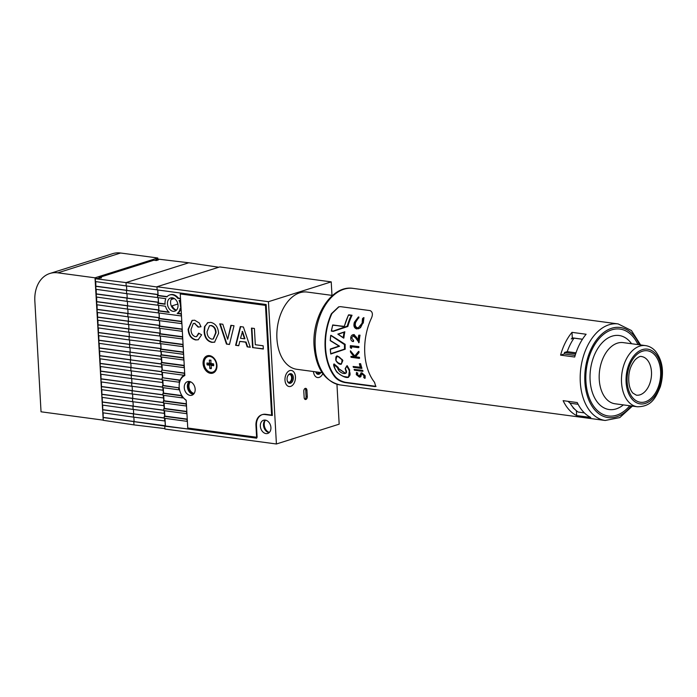 <?xml version="1.0" encoding="UTF-8"?>
<svg xmlns="http://www.w3.org/2000/svg" width="697" height="697" viewBox="0 0 697 697"><rect width="100%" height="100%" fill="white"/><g stroke="black" fill="none" stroke-linecap="round" stroke-linejoin="round"><path stroke-width="1.05" d="M320.873 372.52A4.87 3.11 -82.4 0 1 316.612 373.54A4.87 3.11 -82.4 0 1 315.75 371.858A4.87 3.11 -82.4 0 1 315.741 371.832M315.767 371.841A4.06 2.588 97.6 0 0 316.333 372.782A4.06 2.588 97.6 0 0 317.501 373.444A4.06 2.588 97.6 0 0 319.609 372.355M318.991 372.268A4.06 2.588 -82.4 0 1 317.196 373.374M313.458 371.527A8.12 5.184 97.6 0 0 315.244 376.232A8.12 5.184 97.6 0 0 317.588 377.556A8.12 5.184 97.6 0 0 322.807 373.653A8.12 5.184 97.6 0 1 317.588 377.556A8.12 5.184 97.6 0 1 313.458 371.527M292.304 374.507A4.87 3.11 -82.4 0 1 292.566 381.25A4.87 3.11 -82.4 0 1 288.114 382.47A4.87 3.11 -82.4 0 1 287.295 380.841A4.87 3.11 -82.4 0 1 288.018 375.448A4.87 3.11 -82.4 0 1 292.304 374.507M287.234 380.588A4.06 2.588 97.6 0 0 287.844 381.729A4.06 2.588 97.6 0 0 289.055 382.426A4.06 2.588 97.6 0 0 291.938 379.778A4.06 2.588 97.6 0 0 291.337 375.091A4.06 2.588 97.6 0 0 290.135 374.385A4.06 2.588 97.6 0 0 287.887 375.674M289.821 374.376A4.06 2.588 -82.4 0 1 290.719 375.003A4.06 2.588 -82.4 0 1 291.381 379.464A4.06 2.588 -82.4 0 1 288.75 382.357M293.707 371.858A8.12 5.184 97.6 0 0 291.294 370.447A8.12 5.184 97.6 0 0 285.526 375.753A8.12 5.184 97.6 0 0 286.72 385.127A8.12 5.184 97.6 0 0 289.133 386.539A8.12 5.184 97.6 0 0 294.901 381.233A8.12 5.184 97.6 0 0 293.707 371.858M184.766 374.707L184.522 374.786A14.611 10.777 -107.5 0 0 183.677 375.221L184.304 375.021A14.611 10.777 -107.5 0 0 180.166 380.118L179.538 380.309A14.611 10.777 -107.5 0 0 178.955 382.2L179.582 382A14.611 10.777 -107.5 0 0 179.164 385.563M157.801 289.996L158.106 295.406L157.478 295.598L157.592 297.575L165.834 298.682A10.063 7.423 -107.5 0 0 165.05 303.517A10.063 7.423 -107.5 0 0 165.111 304.232L157.905 303.273L158.019 305.242L165.494 306.244A10.063 7.423 -107.5 0 0 169.214 312.395L158.332 310.94L158.446 312.909L181.237 315.968L181.124 313.99L177.186 313.467A10.063 7.423 -107.5 0 0 180.262 308.231L180.811 308.301A10.063 7.423 -107.5 0 1 177.813 313.267L177.186 313.467M190.063 381.625A6.491 4.792 -107.5 0 0 187.894 386.765A6.491 4.792 -107.5 0 0 193.897 393.788M194.167 393.413A6.491 4.792 72.5 0 1 188.939 386.443A6.491 4.792 72.5 0 1 190.49 381.782M176.454 310.148A7.31 5.384 72.5 0 1 172.142 305.826L177.866 304.023M295.441 376.842A8.12 5.184 -82.4 0 1 289.133 386.539A8.12 5.184 -82.4 0 1 284.986 380.144A8.12 5.184 -82.4 0 1 291.294 370.447A8.12 5.184 -82.4 0 1 295.441 376.842M167.437 303.84A6.935 5.114 -107.5 0 0 174.816 311.158A6.935 5.114 -107.5 0 0 178.023 305.26A6.935 5.114 -107.5 0 0 170.643 297.941A6.935 5.114 -107.5 0 0 167.437 303.84M172.325 297.793A6.935 5.114 -107.5 0 0 170.582 302.855A6.935 5.114 -107.5 0 0 176.271 310.313M269.347 432.445A7.31 5.384 72.5 0 1 264.233 424.778A7.31 5.384 72.5 0 1 265.461 420.125M260.338 426.137A6.935 5.114 -107.5 0 0 267.709 433.456A6.935 5.114 -107.5 0 0 270.915 427.557A6.935 5.114 -107.5 0 0 263.536 420.239A6.935 5.114 -107.5 0 0 260.338 426.137M265.217 420.091A6.935 5.114 -107.5 0 0 263.475 425.144A6.935 5.114 -107.5 0 0 269.164 432.61M180.932 306.131L180.427 306.288A10.063 7.423 -107.5 0 0 180.41 305.582A10.063 7.423 -107.5 0 0 179.068 300.459L180.619 300.555M305.051 388.464A2.439 1.551 -82.4 0 1 305.704 390.093L306.061 396.419A2.439 1.551 -82.4 0 1 304.816 399.207M174.294 298.516L171.776 299.309A7.31 5.384 72.5 0 1 172.568 297.837M169.702 294.953L170.329 294.753A10.063 7.423 -107.5 0 1 178.38 298.124L177.752 298.316A10.063 7.423 -107.5 0 0 169.702 294.953A10.063 7.423 -107.5 0 0 166.931 296.87L157.478 295.598M180.784 303.448A10.063 7.423 -107.5 0 0 179.835 300.564M177.813 313.267L181.359 313.746M181.046 308.222L180.427 306.288M177.752 298.316L180.27 298.656L180.375 300.634M178.38 298.124L180.497 298.403M187.554 428.934L164.78 426.189L164.936 429.038L276.413 443.989L268.458 301.696L156.982 286.746L157.156 289.908L266.158 304.528L272.361 415.508L264.93 414.515A12.668 9.34 -107.5 0 0 261.811 414.767A12.668 9.34 -107.5 0 0 255.965 425.553L256.67 438.195L187.554 428.934L188.146 428.071M180.593 293.054L180.636 293.829M158.106 295.406L167.149 296.617M158.228 297.663L158.533 303.073L165.084 303.953M158.533 303.073L157.905 303.273M158.663 305.33L158.96 310.74L168.848 312.064M158.96 310.74L158.332 310.94M159.09 312.997L159.395 318.407L181.786 321.413M158.759 318.607L181.551 321.657L181.664 323.635L158.872 320.585L158.759 318.607L159.395 318.407M159.517 320.664L159.822 326.074L182.213 329.08M159.195 326.274L181.987 329.332L182.091 331.302L159.299 328.252L159.195 326.274L159.822 326.074M159.944 328.339L160.249 333.741L182.64 336.747M159.622 333.941L182.414 337L182.527 338.977L159.735 335.919L159.622 333.941L160.249 333.741M160.371 336.006L160.676 341.408L183.076 344.414M160.049 341.608L182.841 344.666L182.954 346.644L160.162 343.586L160.049 341.608L160.676 341.408M160.807 343.673L161.103 349.075L183.503 352.081M160.476 349.275L183.267 352.333L183.381 354.311L160.589 351.253L160.476 349.275L161.103 349.075M161.234 351.34L161.425 354.773L183.816 357.77M160.798 354.965L183.59 358.023L183.694 360L160.911 356.942L160.798 354.965L161.425 354.773M161.547 357.03L161.852 362.44L184.252 365.437M161.225 362.64L184.017 365.69L184.13 367.667L161.338 364.609L161.225 362.64L161.852 362.44M161.983 364.697L162.279 370.107L184.679 373.113M162.279 370.107L184.444 373.357L184.522 374.786M161.652 370.307L161.765 372.276L183.677 375.221M162.41 372.364L162.706 377.774L180.166 380.118M162.706 377.774L179.538 380.309M162.079 377.974L162.192 379.952L178.955 382.2M162.837 380.031L163.142 385.441L178.632 387.802A14.611 10.777 -107.5 0 0 178.946 389.806L162.619 387.619L162.514 385.641L178.632 387.802M163.142 385.441L162.514 385.641M179.53 389.623L178.946 389.806M163.264 387.706L163.568 393.108L181.865 395.565M162.941 393.308L181.272 395.765A14.611 10.777 -107.5 0 0 182.788 397.935L163.054 395.286L162.941 393.308L163.568 393.108M181.873 395.574L181.272 395.765M186.204 400.383A14.611 10.777 -107.5 0 1 183.416 397.734L182.788 397.935M163.69 395.373L163.995 400.775L186.395 403.781M163.368 400.975L186.16 404.033L186.273 406.011L163.481 402.953L163.368 400.975L163.995 400.775M164.126 403.04L164.422 408.442L186.822 411.448M163.795 408.642L186.587 411.7L186.7 413.678L163.908 410.62L163.795 408.642L164.422 408.442M164.553 410.707L164.858 416.118L187.249 419.115M164.222 416.309L187.014 419.367L187.127 421.345L164.335 418.287L164.222 416.309L164.858 416.118M164.98 418.374L165.407 425.998L187.554 428.96M165.407 425.998L164.78 426.189M156.982 286.746L219.747 266.934L331.223 281.876L268.458 301.696M303.805 391.252L304.162 397.578A2.439 1.551 97.6 0 0 305.408 399.494A2.439 1.551 97.6 0 0 307.299 396.584L306.941 390.259A2.439 1.551 97.6 0 0 305.695 388.342A2.439 1.551 97.6 0 0 303.805 391.252M276.413 443.989L339.178 424.168L336.947 384.265M331.981 295.38L331.223 281.876M189.645 428.272L188.181 428.733M211.025 360.192L209.353 360.105A4.382 3.232 72.5 0 1 209.963 360.088A4.382 3.232 72.5 0 1 210.085 360.105A4.382 3.232 72.5 0 1 210.834 360.305L211.017 363.52L213.535 363.86A4.382 3.232 -107.5 0 1 213.639 365.759L211.121 365.42L211.304 368.635A4.382 3.232 -107.5 0 1 210.564 368.643A4.382 3.232 -107.5 0 1 209.814 368.434L209.631 365.219L207.114 364.88A4.382 3.232 72.5 0 1 207.009 362.989L209.527 363.32L209.353 360.105M212.925 372.059A8.12 5.985 -107.5 0 0 213.082 372.015A8.12 5.985 -107.5 0 0 216.671 363.782A8.12 5.985 -107.5 0 0 210.198 356.367A8.12 5.985 -107.5 0 0 208.194 356.533A8.12 5.985 -107.5 0 0 208.037 356.585M210.764 372.276A8.12 5.985 -107.5 0 0 212.768 372.111A8.12 5.985 -107.5 0 0 216.358 363.878A8.12 5.985 -107.5 0 0 209.884 356.463A8.12 5.985 -107.5 0 0 207.88 356.629A8.12 5.985 -107.5 0 0 204.291 364.862A8.12 5.985 -107.5 0 0 210.764 372.276M213.657 364.688L211.949 364.461L211.121 365.42M211.444 367.659L209.814 368.434M207.114 364.88L208.682 364.026L211.261 364.365L211.304 365.202M211.261 364.365L209.631 365.219M208.682 364.026A3.86 2.849 72.5 0 1 208.63 363.198M211.008 363.468L209.527 363.32M182.344 293.289L180.253 293.951L184.81 375.544A13.801 10.176 -107.5 0 0 179.181 387.009A13.801 10.176 -107.5 0 0 186.186 400.174L187.746 428.019L257.115 437.315L256.461 425.614A12.99 9.575 72.5 0 1 262.455 414.558A12.99 9.575 72.5 0 1 265.662 414.297L264.93 414.515M203.071 363.538A9.096 6.7 -107.5 0 0 210.503 373.322A9.096 6.7 -107.5 0 0 216.95 365.402A9.096 6.7 -107.5 0 0 209.518 355.618A9.096 6.7 -107.5 0 0 203.071 363.538M184.261 387.698A7.144 5.271 -107.5 0 0 191.867 395.234A7.144 5.271 -107.5 0 0 195.16 389.153A7.144 5.271 -107.5 0 0 187.563 381.607A7.144 5.271 -107.5 0 0 184.261 387.698M189.235 381.459A7.144 5.271 -107.5 0 0 187.397 386.704A7.144 5.271 -107.5 0 0 193.322 394.397M240.291 326.588L243.401 327.006L250.284 347.272L247.174 346.853L245.632 342.183L239.777 341.399L238.74 345.729L235.603 345.303L240.291 326.588M214.781 342.131L212.332 342.244C207.584 341.155 204.979 337.54 204.517 331.389L204.918 326.527L207.575 322.711L210.755 322.38C215.53 323.521 218.144 327.181 218.579 333.375L214.571 342.201L211.914 342.375C207.166 341.286 204.561 337.67 204.099 331.528L204.5 326.658L208.028 322.545M180.253 293.951L265.47 305.373L271.603 415.098L265.662 414.297M191.039 329.42C191.03 333.279 192.459 335.701 195.326 336.677L196.537 336.59L198.628 333.157L201.633 334.795L198.183 339.779L195.622 339.944C191.065 338.768 188.565 335.231 188.12 329.306L192.084 320.393L194.629 320.219L199.246 322.955L200.997 326.78L198.096 327.128L194.602 323.443L193.252 323.53L191.039 329.42M234.009 325.743L229.47 344.484L226.455 344.074L219.712 323.835L222.813 324.244L227.675 339.282L230.89 325.325L234.009 325.743M263.144 345.773L263.327 349.023L252.558 347.576L251.469 328.087L254.405 328.479L255.311 344.727L263.144 345.773M266.193 305.147L265.47 305.373M272.327 414.863L271.603 415.098M196.728 336.52L198.994 333.358M198.392 339.709L195.622 339.944M196.04 339.814C191.483 338.637 188.983 335.091 188.538 329.176L188.12 329.306M188.538 329.176L192.302 320.324M200.971 326.701L198.096 327.128M198.514 326.998L194.602 323.443M195.021 323.303L193.461 323.478M213.36 338.96L216.053 332.757C215.939 328.792 214.38 326.379 211.391 325.499L209.684 325.673M210.973 325.638L209.475 325.734L207.026 331.789C207.166 335.754 208.734 338.193 211.722 339.125L213.151 339.03L215.634 332.887C215.521 328.932 213.962 326.51 210.973 325.638L211.391 325.499M229.513 344.301L226.455 344.074M226.873 343.943L220.2 323.896M231.265 325.377L227.675 339.282M250.223 347.08L247.174 346.853M247.592 346.723L246.05 342.053L245.632 342.183M246.05 342.053L239.777 341.399M238.783 345.546L235.603 345.303M236.022 345.172L240.657 326.64M244.516 338.812L244.935 338.681L242.539 331.415L240.509 338.272L244.516 338.812L242.12 331.545M263.318 348.831L252.558 347.576M252.976 347.446L251.896 328.148M103.112 412.824L103.217 420.317L133.972 424.891L133.789 421.607L165.006 426.12M102.686 405.105L102.79 412.781L133.536 417.137L133.354 413.887L164.326 418.078M102.25 397.386L102.363 405.062L133.11 409.418L132.927 406.168L163.891 410.359M101.823 389.667L101.928 397.342L132.674 401.707L132.491 398.449L163.464 402.639M101.387 381.947L101.501 389.623L132.247 393.988L132.064 390.738L163.028 394.92M100.96 374.228L101.065 381.904L131.811 386.269L131.628 383.019L162.601 387.201M100.525 366.509L100.638 374.184L131.385 378.549L131.202 375.3L162.166 379.482M100.098 358.798L100.202 366.465L130.949 370.83L130.766 367.58L161.739 371.762M99.662 351.079L99.776 358.746L130.522 363.111L130.339 359.861L161.303 364.043M99.227 343.36L99.34 351.027L130.086 355.392L129.903 352.142L160.876 356.324M98.8 335.64L98.913 343.316L129.651 347.672L129.476 344.423L160.676 348.639L160.711 349.206M98.364 327.921L98.477 335.597L129.224 339.953L129.041 336.703L160.24 340.92L160.275 341.539M97.937 320.202L98.042 327.878L128.788 332.234L128.614 328.984L159.813 333.201L159.848 333.872M97.502 312.483L97.615 320.158L128.361 324.514L128.178 321.265L159.378 325.482L159.421 326.205M97.075 304.763L97.179 312.439L127.926 316.804L127.743 313.545L158.951 317.771L158.994 318.529M96.639 297.044L96.752 304.72L127.499 309.085L127.316 305.835L158.515 310.052L158.559 310.862M96.212 289.325L96.317 297L127.063 301.365L126.88 298.116L158.088 302.332L158.132 303.195M95.777 281.605L95.89 289.281L126.636 293.646L126.453 290.396L157.653 294.613L157.705 295.528M95.297 278.722L95.454 281.562L126.201 285.927L126.018 282.599L95.297 278.722L101.518 277.842L99.044 277.537L99.096 278.46M218.78 267.239L188.774 262.778L157.6 259.049L155.945 259.572L155.997 260.495M96.038 286.206L126.767 290.292L126.523 285.97M95.724 286.31L157.966 294.509L157.714 289.987M96.465 293.925L127.194 298.011L126.959 293.681M96.151 294.029L158.402 302.228L158.141 297.654M96.9 301.644L127.629 305.73L127.385 301.4M96.587 301.749L158.829 309.947L158.576 305.321M97.327 309.363L128.056 313.45L127.821 309.12M97.014 309.459L159.264 317.666L159.003 312.988M97.763 317.083L128.492 321.169L128.248 316.839M97.449 317.179L159.691 325.386L159.43 320.655M98.19 324.802L128.928 328.888L128.684 324.558M97.876 324.898L160.127 333.105L159.857 328.357L128.361 324.514M98.626 332.521L129.354 336.607L129.111 332.277M98.312 332.617L160.554 340.824L160.293 336.076L128.788 332.234M99.052 340.241L129.79 344.327L129.546 339.997M98.739 340.336L160.99 348.544L160.719 343.795L129.224 339.953M99.488 347.96L130.217 352.046L129.973 347.716M99.174 348.056L160.868 356.184M99.924 355.679L130.653 359.765L130.409 355.435M99.601 355.775L161.295 363.904M100.351 363.39L131.08 367.476L130.836 363.154M100.037 363.494L161.73 371.623M100.786 371.109L131.515 375.195L131.271 370.874M100.473 371.213L162.157 379.342M101.213 378.828L131.942 382.914L131.698 378.584M100.899 378.933L162.593 387.062M101.649 386.547L132.378 390.634L132.134 386.304M101.335 386.652L163.02 394.781M102.076 394.267L132.805 398.353L132.569 394.023M101.762 394.363L163.455 402.5M102.511 401.986L133.24 406.072L132.996 401.742M102.198 402.082L163.882 410.211M102.938 409.705L133.667 413.791L133.432 409.461M102.625 409.801L164.318 417.93M103.374 417.425L134.103 421.511L133.859 417.181M103.06 417.52L165.302 425.728L165.041 420.979L133.536 417.137M155.945 259.572L158.419 259.876L156.328 260.53L153.854 260.225L99.044 277.537M188.774 262.778L126.018 282.599L156.999 286.99M158.315 305.286L127.063 301.365M158.681 312.944L127.499 309.085M159.108 320.611L127.926 316.804M160.824 351.288L129.651 347.672M161.338 354.799L160.841 351.619M161.138 356.977L161.277 359.33L130.086 355.392M161.765 362.466L161.277 359.33M161.573 364.644L161.704 367.049L130.522 363.111M162.192 370.133L161.704 367.049M162 372.311L162.14 374.768L130.949 370.83M162.628 377.8L162.14 374.768M162.427 379.978L162.567 382.487L131.385 378.549M163.054 385.467L162.567 382.487M162.854 387.645L163.002 390.207L131.811 386.269M163.481 393.134L163.002 390.207M163.281 395.312L163.429 397.926L132.247 393.988M163.908 400.801L163.429 397.926M163.717 402.979L163.865 405.645L132.674 401.707M164.335 408.477L163.865 405.645M164.143 410.655L164.292 413.365L133.11 409.418M164.771 416.144L164.292 413.365M164.57 418.322L164.727 421.084M157.583 297.558L126.636 293.646M157.156 289.839L126.201 285.927M164.91 428.594L133.972 424.891M57.851 272.832L120.616 253.011A32.471 23.942 -107.5 0 0 112.609 253.673L49.844 273.485A32.471 23.942 72.5 0 1 57.851 272.832L95.019 277.815L103.2 420.03M102.973 420.099L41.036 411.796L34.85 301.13A32.471 23.942 72.5 0 1 49.844 273.485M120.616 253.011L157.775 257.995L95.019 277.815M157.836 259.075L157.775 257.995M322.145 372.695L296.835 369.305A38.971 24.874 -82.4 0 1 277.798 324.602A38.971 24.874 -82.4 0 1 307.194 292.06L332.495 295.45M333.035 331.11L347.228 326.17L347.707 326.518L333.288 331.363L347.707 326.518M331.406 330.892L333.027 330.988M333.175 331.345L331.397 331.119M336.041 360.671C340.11 365.376 342.079 365.115 341.957 359.887C338.115 355.034 336.146 355.296 336.041 360.671L335.727 359.652L337.322 355.949L342.401 359.722L342.645 360.576L341.277 364.209L337.06 362.335M358.546 352.377A48.712 31.095 97.6 0 0 358.572 352.726L355.113 356.942L359.025 357.465A48.712 31.095 97.6 0 0 359.147 358.371L351.053 357.282A48.712 31.095 -82.4 0 1 350.922 356.376L354.006 356.794L350.504 352.124A48.712 31.095 -82.4 0 1 350.452 351.288A48.712 31.095 -82.4 0 1 350.425 350.8L354.485 356.324L358.502 351.488A48.712 31.095 97.6 0 0 358.546 352.377M345.189 349.223A48.058 30.685 -82.4 0 1 345.172 344.318L330.97 335.301L330.735 335.858A48.712 31.095 97.6 0 0 330.334 340.485L339.578 346.209L330.387 349.345A48.712 31.095 97.6 0 0 330.814 353.693L344.518 349.092A48.712 31.095 -82.4 0 1 344.492 344.606L330.7 335.396L344.963 344.388A48.381 30.886 97.6 0 0 344.98 349.284L330.805 354.006L344.518 349.092M333.933 364.078C332.495 364.932 336.912 373.113 337.792 372.825C344.815 378.48 347.899 377.53 348.57 377.26L349.694 370.029L347.167 365.655L349.458 370.098L348.57 377.26L343.246 376.415M345.329 373.165L338.542 368.53L338.211 367.406L334.037 363.904L338.062 367.458L338.306 368.608L345.268 373.191C346.365 373.575 346.339 372.093 345.181 368.757M362.536 371.318L362.998 371.179A48.058 30.685 -82.4 0 1 362.667 370.334L354.12 369.393L362.213 370.482A48.712 31.095 97.6 0 0 362.536 371.318L354.442 370.238A48.712 31.095 -82.4 0 1 354.12 369.393M360.314 367.241L353.109 366.474L360.375 367.45A48.712 31.095 -82.4 0 1 359.356 363.729L360.192 363.834A48.712 31.095 97.6 0 0 361.482 368.417L353.388 367.328A48.712 31.095 -82.4 0 1 353.109 366.474M361.482 368.417L361.935 368.277A48.058 30.685 -82.4 0 1 360.619 363.703L359.356 363.729M342.863 360.515L337.322 355.949C335.998 355.853 335.536 357.422 335.937 360.654C337.792 363.468 339.57 364.653 341.277 364.209L342.863 360.515M359.948 376.938L360.88 376.615L361.577 373.845L360.366 376.772L359.434 377.103L356.289 374.655L356.463 372.407L357.308 373.217L357.169 374.855L358.929 376.302L361.368 372.956L364.627 375.822L364.644 378.314L363.764 377.513L364 375.744L361.734 373.775L361.098 374.001L361.734 373.775M359.635 375.857L358.929 376.302L359.434 376.145L357.666 374.698L357.788 373.069L356.463 372.407M361.839 372.808L360.785 373L361.839 372.808L365.115 375.666L364.627 375.822M364.644 378.314L365.158 378.149L365.115 375.666M359.147 358.371L359.565 358.232A48.058 30.685 -82.4 0 1 359.443 357.334L355.531 356.803L358.99 352.595A48.058 30.685 -82.4 0 1 358.964 352.238A48.058 30.685 -82.4 0 1 358.92 351.358L358.502 351.488M353.841 356.576L350.922 356.376M338.951 306.785L331.92 313.572A48.058 30.685 97.6 0 0 325.551 347.759A48.058 30.685 97.6 0 0 335.457 376.816C337.853 379.517 341.19 381.355 345.468 382.313L376.031 386.347M354.912 356.193L350.425 350.8M629.766 405.75A43.841 27.985 -82.4 0 1 608.333 415.978A43.841 27.985 -82.4 0 1 585.916 381.442A43.841 27.985 -82.4 0 1 619.981 329.08A43.841 27.985 -82.4 0 1 637.964 344.597A43.841 27.985 -82.4 0 0 632.44 336.041A43.841 27.985 -82.4 0 0 619.981 329.08A43.841 27.985 -82.4 0 0 588.686 358.302A43.841 27.985 -82.4 0 0 595.874 409.017A43.841 27.985 -82.4 0 0 608.333 415.978A43.841 27.985 -82.4 0 0 629.766 405.75M563.124 400.662A48.712 31.095 97.6 0 0 576.646 415.569L590.768 417.468A48.712 31.095 97.6 0 1 577.247 402.561L563.124 400.662M364.775 353.205A48.712 31.095 97.6 0 0 374.533 382.305L375.788 386.486L374.489 386.521L344.762 382.54C340.554 381.581 337.27 379.734 334.891 376.99A48.712 31.095 -82.4 0 1 325.133 347.89A48.712 31.095 -82.4 0 1 331.363 313.755L338.62 306.88L340.519 306.654L370.246 310.635C372.808 312.108 373.061 314.922 370.996 319.069A48.712 31.095 97.6 0 0 364.775 353.205M345.276 368.495L346.984 365.707L345.346 368.896C350.155 376.023 338.96 374.411 337.566 367.781L334.011 364.662C334.787 371.013 338.864 375.23 346.226 377.304C351.105 376.929 351.332 373.322 346.914 366.465L346.975 365.707M334.142 366.744L333.959 364.479M360.027 335.17L358.746 335.196L360.027 335.17A48.058 30.685 -82.4 0 0 359.077 342.61L355.731 338.08L353.013 335.71M359.574 335.309A48.712 31.095 97.6 0 0 358.65 342.75M358.458 340.18L354.102 334.516L353.649 334.665L358.023 340.319A48.712 31.095 -82.4 0 1 358.746 335.196M353.588 340.476L351.567 337.836L353.588 340.476A48.058 30.685 -82.4 0 0 353.501 341.443L353.074 341.582C351.41 341.164 350.635 339.857 350.748 337.67C351.105 335.693 352.072 334.691 353.649 334.665L354.102 334.516M353.161 340.615A48.712 31.095 97.6 0 0 353.074 341.582M353.553 335.666L351.567 337.836M351.175 346.697A48.712 31.095 97.6 0 0 351.175 348.308L350.338 347.585A48.712 31.095 -82.4 0 1 350.356 345.634L358.45 346.723A48.712 31.095 97.6 0 0 358.441 347.672L351.175 346.697M351.593 346.749A48.058 30.685 -82.4 0 0 351.593 348.178L351.175 348.308M358.45 346.723L358.877 346.583A48.058 30.685 -82.4 0 0 358.859 347.533L358.441 347.672M358.877 346.583L350.356 345.634M362.667 370.334L362.213 370.482M357.788 373.069L357.308 373.217M357.666 374.698L357.169 374.855M360.88 376.615L359.434 377.103M339.578 346.209L330.334 349.014L339.082 346.06L330.334 340.485M343.577 338.089L337.827 334.124L344.606 331.842A48.381 30.886 97.6 0 0 343.647 338.115L337.827 334.124L343.246 337.592A48.712 31.095 -82.4 0 1 344.057 332.242L338.341 334.185M343.699 338.106L343.865 338.054A48.058 30.685 -82.4 0 1 344.832 331.772L344.606 331.842M347.838 326.475A48.058 30.685 -82.4 0 1 352.046 315.244L351.758 315.332A48.381 30.886 97.6 0 0 347.611 326.51M352.046 315.244L348.875 314.817L351.758 315.332M348.587 314.913L348.491 315.157A48.712 31.095 97.6 0 0 344.292 326.754L332.713 324.95L344.248 326.492L348.456 314.983M344.283 326.344L332.757 325.203A48.712 31.095 97.6 0 0 331.502 330.787M344.257 326.492L344.335 326.457A48.381 30.886 -82.4 0 1 348.483 315.131M358.519 327.756L357.535 327.799C355.357 326.963 354.764 325.09 355.758 322.153L358.328 318.128L355.243 322.319C354.276 325.238 354.878 327.12 357.056 327.947L358.275 327.843L362.126 323.164L362.475 318.686L363.39 317.788L362.754 323.242L360.009 327.904L356.733 328.967C354.032 327.999 353.274 325.717 354.442 322.145L358.267 317.109L358.328 318.128M355.758 322.153L355.243 322.319M358.877 317.954L358.833 316.926L358.267 317.109M358.363 328.827L360.009 327.904M360.488 327.747L362.754 323.242M363.268 323.077L363.956 317.614L363.39 317.788M357.535 327.799L357.056 327.947M571.993 332.356A48.712 31.095 97.6 0 0 560.58 355.13L574.703 357.03A48.712 31.095 97.6 0 1 586.116 334.246L571.993 332.356L572.298 337.853L582.474 339.221M560.58 355.13L564.221 353.98L575.156 355.453M564.221 353.98A43.841 27.985 -82.4 0 1 564.709 352.499L575.617 353.963M571.575 338.847A43.841 27.985 -82.4 0 1 572.298 337.853M576.646 415.569L576.375 410.699M334.037 363.904L334.011 364.662L334.037 363.904M344.492 344.606L344.937 344.388M344.057 332.242L344.51 331.877L344.057 332.242M351.488 315.392L348.491 315.157M584.382 412.885L578.127 412.049A46.272 29.544 -82.4 0 1 576.123 410.489A46.272 29.544 -82.4 0 1 573.823 408.224A46.272 29.544 -82.4 0 1 570.111 403.206L567.959 401.315M564.465 352.464L567.227 351.654A46.272 29.544 -82.4 0 1 573.997 338.141L571.235 338.951M582.448 339.273L573.997 338.141M567.227 351.654L575.992 352.83M578.101 404.277L570.111 403.206M306.061 396.419L307.299 396.584M305.704 390.093L306.941 390.259M343.952 289.229A48.712 31.095 -82.4 0 1 353.083 288.384C331.702 284.751 311.759 316.281 314.077 346.087C315.976 368.277 324.654 381.224 340.136 384.936A48.712 31.095 -82.4 0 1 315.227 346.566A48.712 31.095 -82.4 0 1 343.952 289.229M632.406 406.098L619.772 417.59L605.205 420.474A48.712 31.095 -82.4 0 1 580.296 382.104A48.712 31.095 -82.4 0 1 609.03 324.767A48.712 31.095 -82.4 0 1 618.152 323.922L353.083 288.384M341.957 359.887L342.401 359.722M639.384 344.788A45.462 29.021 97.6 0 0 605.144 331.484A45.462 29.021 97.6 0 0 584.87 381.773A45.462 29.021 97.6 0 0 601.79 415.56A45.462 29.021 97.6 0 0 631.186 405.942M356.646 337.148L356.202 337.287M361.133 375.3L360.645 375.456M330.796 353.736A48.381 30.886 -82.4 0 1 330.352 349.31M330.3 340.511A48.381 30.886 -82.4 0 1 330.7 335.771M331.45 330.84A48.381 30.886 -82.4 0 1 332.73 325.15M331.92 313.572L331.363 313.755M375.195 386.304L374.489 386.521M345.468 382.313L344.762 382.54M335.457 376.816L334.891 376.99M347.228 326.17A48.712 31.095 -82.4 0 1 351.166 315.514M655.398 353.536A27.601 17.625 -82.4 0 1 657.524 391.548A27.601 17.625 -82.4 0 1 632.371 399.494A27.601 17.625 -82.4 0 1 630.245 361.482A27.601 17.625 -82.4 0 1 655.398 353.536M637.311 406.76A30.851 19.69 -82.4 0 1 628.537 401.864A30.851 19.69 -82.4 0 1 623.484 366.169A30.851 19.69 -82.4 0 1 645.509 345.607L623.205 342.619A30.851 19.69 -82.4 0 0 601.189 363.181A30.851 19.69 -82.4 0 0 606.242 398.876A30.851 19.69 -82.4 0 0 615.007 403.772L637.311 406.76C651.791 406.647 655.711 397.665 660.364 386.687C664.346 372.355 662.664 360.471 655.319 351.027C652.549 347.969 649.273 346.165 645.509 345.607M623.371 404.887A37.342 23.837 -82.4 0 1 598.584 403.615A37.342 23.837 -82.4 0 1 595.708 352.185A37.342 23.837 -82.4 0 1 629.731 341.443A37.342 23.837 -82.4 0 1 631.569 343.743M641.519 356.542A19.481 12.441 -82.4 0 1 647.051 359.635A19.481 12.441 -82.4 0 1 650.249 382.174A19.481 12.441 -82.4 0 1 636.344 395.164L632.902 393.108C629.504 389.248 628.18 383.036 628.938 374.463C629.478 370.917 630.254 365.934 635.167 359.757C638.095 357.073 640.212 356.001 641.519 356.542M654.718 354.895A25.981 16.589 -82.4 0 1 656.713 390.668A25.981 16.589 -82.4 0 1 633.05 398.135A25.981 16.589 -82.4 0 1 631.046 362.362A25.981 16.589 -82.4 0 1 654.718 354.895M333.236 331.371L331.415 331.127M640.604 344.945L631.447 330.544L618.152 323.922M605.205 420.474L340.136 384.936M359.966 377.077L360.48 376.911M346.871 365.873L345.233 368.513M330.212 340.624L330.666 335.484M330.744 353.963L330.256 349.127M339.047 346.095L330.23 340.65M337.827 334.124L344.501 331.877M331.336 331.023L332.696 324.976M573.039 407.806L576.123 410.489"/></g></svg>
